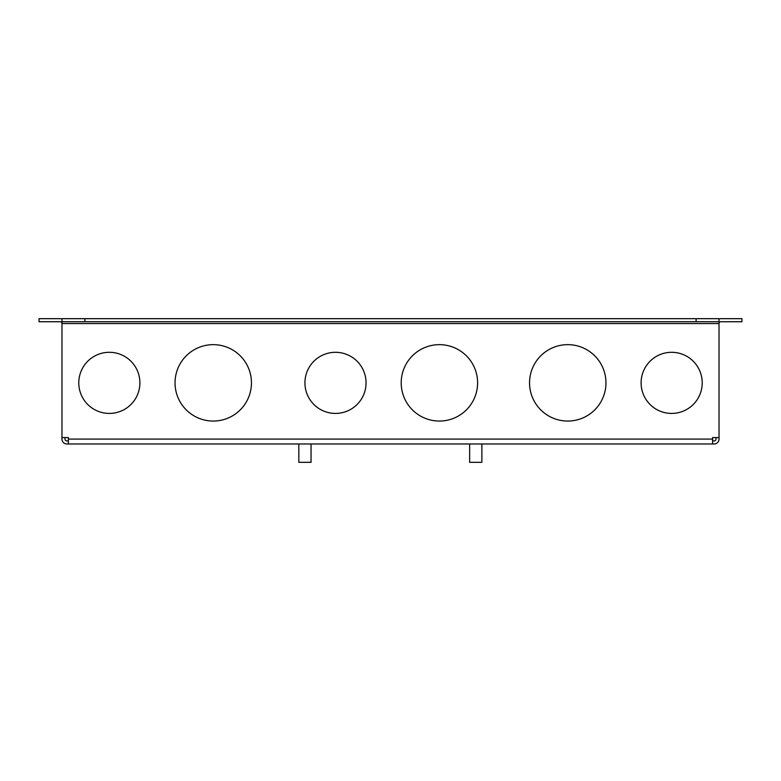 <?xml version="1.0" encoding="UTF-8"?>
<svg xmlns="http://www.w3.org/2000/svg" width="781" height="781" viewBox="0 0 781 781"><rect width="100%" height="100%" fill="white"/><g stroke="black" fill="none" stroke-linecap="round" stroke-linejoin="round"><path stroke-width="1.17" d="M109.34 413.422A30.557 30.557 0 0 1 78.783 382.856A30.557 30.557 0 0 1 109.34 352.299A30.557 30.557 0 0 1 139.897 382.856A30.557 30.557 0 0 1 109.34 413.422M213.242 421.057A38.201 38.201 0 0 1 175.042 382.856A38.201 38.201 0 0 1 213.242 344.655A38.201 38.201 0 0 1 251.453 382.856A38.201 38.201 0 0 1 213.242 421.057M567.758 421.057A38.201 38.201 0 0 1 529.547 382.856A38.201 38.201 0 0 1 567.758 344.655A38.201 38.201 0 0 1 605.958 382.856A38.201 38.201 0 0 1 567.758 421.057M671.66 413.422A30.557 30.557 0 0 1 641.103 382.856A30.557 30.557 0 0 1 671.66 352.299A30.557 30.557 0 0 1 702.217 382.856A30.557 30.557 0 0 1 671.66 413.422M335.488 413.422A30.557 30.557 0 0 1 304.932 382.856A30.557 30.557 0 0 1 335.488 352.299A30.557 30.557 0 0 1 366.055 382.856A30.557 30.557 0 0 1 335.488 413.422M439.4 421.057A38.201 38.201 0 0 1 401.2 382.856A38.201 38.201 0 0 1 439.4 344.655A38.201 38.201 0 0 1 477.601 382.856A38.201 38.201 0 0 1 439.4 421.057M696.105 318.677L719.028 318.677L719.028 321.743L696.105 321.743L696.105 318.677L84.895 318.677L84.895 321.743L696.105 321.743M84.895 321.743L61.972 321.743L61.972 318.677L84.895 318.677M61.972 437.565L61.972 439.088A4.891 4.891 0 0 0 66.863 443.979L68.386 443.979L68.386 437.565L61.972 437.565L61.972 323.568A1.835 1.835 0 0 0 60.137 321.743L39.05 321.743L39.05 318.677L60.137 318.677A4.891 4.891 0 0 1 61.972 319.038M719.028 437.565L712.614 437.565L712.614 443.979L714.137 443.979A4.891 4.891 0 0 0 719.028 439.088L719.028 321.743M65.028 437.565L65.028 439.088A1.835 1.835 0 0 0 66.863 440.923L68.386 440.923M712.614 440.923L714.137 440.923A1.835 1.835 0 0 0 715.972 439.088L715.972 437.565M68.386 443.979L712.614 443.979M61.972 321.743L61.972 323.568L719.028 323.568A1.835 1.835 0 0 1 720.863 321.743L741.95 321.743L741.95 318.677L720.863 318.677A4.891 4.891 0 0 0 719.028 319.038M481.877 443.979L481.877 462.323L469.654 462.323L469.654 443.979M311.043 443.979L311.043 462.323L298.82 462.323L298.82 443.979M68.386 439.088L712.614 439.088"/></g></svg>

